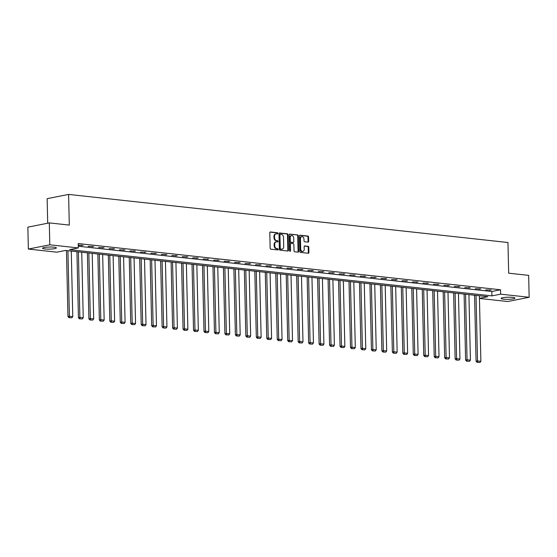 <?xml version="1.0" encoding="UTF-8"?>
<svg xmlns="http://www.w3.org/2000/svg" width="557" height="557" viewBox="0 0 557 557"><rect width="100%" height="100%" fill="white"/><g stroke="black" fill="none" stroke-linecap="round" stroke-linejoin="round"><path stroke-width="0.84" d="M277.915 233.39A0.613 0.453 78.8 0 0 277.442 232.735L270.444 231.97A0.87 0.648 78.8 0 0 269.804 232.756L270.159 248.241A0.87 0.648 78.8 0 0 270.834 249.174L277.832 249.94A0.613 0.453 78.8 0 0 277.804 248.735L276.899 248.638A2.785 2.075 78.8 0 1 274.726 245.651L274.698 244.363A2.785 2.075 78.8 0 1 276.265 241.856A2.785 2.075 78.8 0 1 276.745 241.842L277.651 241.94A0.613 0.453 78.8 0 0 277.623 240.735L276.718 240.638A2.785 2.075 78.8 0 1 274.545 237.651L274.517 236.363A2.785 2.075 78.8 0 1 276.084 233.856A2.785 2.075 78.8 0 1 276.564 233.843L277.47 233.94A0.613 0.453 78.8 0 0 277.915 233.39M277.212 233.912A0.613 0.453 78.8 0 0 276.864 232.847L270.048 232.102M277.574 249.912A0.613 0.453 78.8 0 0 277.226 248.847L276.321 248.749L276.899 248.638M277.393 241.912A0.613 0.453 78.8 0 0 277.045 240.847L276.14 240.749L276.718 240.638M503.5 299.165A6.921 1.051 -1.3 0 1 501.112 298.427A6.921 1.051 -1.3 0 1 505.136 297.375A6.921 1.051 -1.3 0 1 512.551 297.368A6.921 1.051 -1.3 0 1 514.94 298.113A6.921 1.051 -1.3 0 1 510.915 299.165A6.921 1.051 -1.3 0 1 503.5 299.165M44.95 248.965A6.921 1.051 -1.3 0 1 42.555 248.227A6.921 1.051 -1.3 0 1 46.586 247.176A6.921 1.051 -1.3 0 1 53.994 247.176A6.921 1.051 -1.3 0 1 56.389 247.914A6.921 1.051 -1.3 0 1 52.358 248.965A6.921 1.051 -1.3 0 1 44.95 248.965M308.014 242.128A0.87 0.648 78.8 0 0 308.655 241.341L308.557 236.997A0.87 0.648 78.8 0 0 307.875 236.064L300.105 235.214A0.87 0.648 78.8 0 0 299.471 236.001L299.819 251.486A0.87 0.648 78.8 0 0 300.495 252.418L308.265 253.268A0.87 0.648 78.8 0 0 308.905 252.481L308.787 247.231A0.87 0.648 78.8 0 0 308.112 246.305L304.783 245.936A0.87 0.648 78.8 0 0 304.143 246.723L304.206 249.327A2.325 1.734 78.8 0 1 302.897 251.423A2.325 1.734 78.8 0 1 300.683 248.944L300.453 238.751A2.325 1.734 78.8 0 1 301.762 236.655A2.325 1.734 78.8 0 1 303.976 239.134L304.011 240.833A0.87 0.648 78.8 0 0 304.686 241.766L308.014 242.128M479.445 298.364L487.883 296.686L65.552 250.455L56.856 252.182L28.344 249.063L27.85 227.152L49.301 222.897L69.291 225.084L68.602 194.414L507.97 242.511L508.666 273.181L528.656 275.374L529.15 297.278L507.699 301.532L479.445 298.441M49.301 222.897L49.803 244.808L78.307 247.928L69.611 249.654L491.942 295.885L500.639 294.159L529.15 297.278M78.272 246.229L491.845 291.499L500.541 289.779L78.21 243.548L78.307 247.928M500.541 289.779L500.639 294.159M288.08 234.755A0.87 0.648 78.8 0 0 287.398 233.822L279.628 232.972A0.87 0.648 78.8 0 0 278.994 233.759L279.342 249.244A0.87 0.648 78.8 0 0 280.018 250.177L287.788 251.026A0.87 0.648 78.8 0 0 288.429 250.239L288.08 234.755L287.496 234.873A0.87 0.648 78.8 0 0 286.82 233.94L279.231 233.111M289.87 234.093L297.64 234.943A0.87 0.648 78.8 0 1 298.315 235.876L298.67 251.36A0.87 0.648 78.8 0 1 298.03 252.147L294.702 251.785A0.87 0.648 78.8 0 1 294.026 250.852L293.88 244.572A0.87 0.648 78.8 0 0 293.205 243.639L290.998 243.402A0.87 0.648 78.8 0 0 290.357 244.189L290.51 250.727A0.613 0.453 78.8 0 1 289.584 250.622L289.229 234.88A0.87 0.648 78.8 0 1 289.87 234.093L289.577 234.156M68.602 194.414L47.143 198.668L47.7 223.218M78.252 245.289L83.132 245.379L78.245 245.108M88.117 246.368L93.597 246.521L88.117 246.368M98.582 247.517L104.062 247.67L98.582 247.517M109.047 248.659L114.526 248.812L109.047 248.659M119.511 249.808L124.984 249.961L119.511 249.808M129.976 250.949L135.448 251.103L129.976 250.949M140.441 252.098L145.913 252.251L140.441 252.098M150.905 253.24L156.378 253.393L150.905 253.24M161.37 254.389L166.842 254.542L161.37 254.389M171.835 255.531L177.307 255.684L171.835 255.531M182.299 256.68L187.772 256.833L182.299 256.68M192.764 257.821L198.236 257.975L192.764 257.821M203.228 258.97L208.701 259.123L203.228 258.97M213.693 260.119L219.166 260.272L213.693 260.119M224.158 261.261L229.63 261.414L224.158 261.261M234.622 262.41L240.095 262.563L234.622 262.41M245.087 263.552L250.559 263.705L245.087 263.552M255.552 264.7L261.024 264.853L255.552 264.7M266.016 265.842L271.489 265.995L266.016 265.842M276.481 266.991L281.953 267.144L276.481 266.991M286.946 268.133L292.418 268.286L286.946 268.133M297.41 269.282L302.883 269.435L297.41 269.282M307.875 270.423L313.347 270.577L307.875 270.423M318.332 271.572L323.812 271.725L318.332 271.572M328.797 272.714L334.277 272.867L328.797 272.714M339.262 273.863L344.741 274.016L339.262 273.863M349.726 275.005L355.206 275.158L349.726 275.005M360.191 276.154L365.671 276.307L360.191 276.154M370.656 277.295L376.135 277.449L370.656 277.295M381.12 278.444L386.6 278.597L381.12 278.444M391.585 279.586L397.057 279.739L391.585 279.586M402.05 280.735L407.522 280.888L402.05 280.735M412.514 281.884L417.987 282.037L412.514 281.884M422.979 283.026L428.451 283.179L422.979 283.026M433.443 284.174L438.916 284.328L433.443 284.174M443.908 285.316L449.381 285.469L443.908 285.316M454.373 286.465L459.845 286.618L454.373 286.465M464.837 287.607L470.31 287.76L464.837 287.607M475.302 288.756L480.775 288.909L475.302 288.756M485.767 289.898L491.239 290.051L485.767 289.898M28.344 249.063L49.803 244.808M491.845 291.499L491.942 295.885M81.677 245.665L81.67 245.219M92.142 246.814L92.135 246.361M102.606 247.956L102.599 247.51M113.071 249.104L113.064 248.652M123.536 250.246L123.529 249.801M134 251.395L133.993 250.942M144.465 252.537L144.458 252.091M154.93 253.686L154.923 253.233M165.394 254.828L165.387 254.382M175.859 255.976L175.852 255.524M186.323 257.118L186.317 256.673M196.788 258.267L196.781 257.821M207.253 259.409L207.246 258.963M217.717 260.558L217.703 260.112M228.182 261.699L228.168 261.254M238.647 262.848L238.633 262.403M249.111 263.99L249.097 263.545M259.576 265.139L259.562 264.693M270.041 266.281L270.027 265.835M280.505 267.43L280.491 266.984M290.97 268.578L290.956 268.126M301.434 269.72L301.421 269.275M311.899 270.869L311.885 270.417M322.364 272.011L322.35 271.565M332.821 273.16L332.814 272.707M343.286 274.302L343.279 273.856M353.751 275.45L353.744 274.998M364.215 276.592L364.208 276.147M374.68 277.741L374.673 277.289M385.145 278.883L385.138 278.437M395.609 280.032L395.602 279.586M406.074 281.174L406.067 280.728M416.539 282.322L416.532 281.877M427.003 283.464L426.996 283.019M437.468 284.613L437.461 284.167M447.932 285.755L447.925 285.309M458.397 286.904L458.39 286.458M468.862 288.046L468.855 287.6M479.326 289.194L479.312 288.749M489.791 290.336L489.777 289.891M276.084 233.856L275.506 233.975A2.785 2.075 78.8 0 0 273.94 236.474L274.517 236.363M276.14 240.749A2.785 2.075 78.8 0 1 273.967 237.769L273.94 236.474M276.265 241.856L275.687 241.975A2.785 2.075 78.8 0 0 274.121 244.474L274.698 244.363M276.321 248.749A2.785 2.075 78.8 0 1 274.148 245.769L274.121 244.474M287.607 251.005A0.87 0.648 78.8 0 0 287.851 250.358L287.496 234.873M280.38 234.26A0.613 0.453 78.8 0 0 279.934 234.81L280.241 248.401A0.613 0.453 78.8 0 0 280.721 249.056L281.675 249.16A2.785 2.075 78.8 0 0 282.155 249.139A2.785 2.075 78.8 0 0 283.715 246.633L283.506 237.345A2.785 2.075 78.8 0 0 281.334 234.365L280.38 234.26M280.178 234.295L279.802 234.372A0.613 0.453 78.8 0 0 279.356 234.922L279.934 234.81M282.155 249.139L281.57 249.251A2.785 2.075 78.8 0 1 281.09 249.271L280.136 249.167A0.613 0.453 78.8 0 1 279.663 248.513L279.356 234.922M289.473 234.232L297.64 234.943M297.849 252.126A0.87 0.648 78.8 0 0 298.086 251.479L297.737 235.994A0.87 0.648 78.8 0 0 297.055 235.061M290.42 243.513A0.87 0.648 78.8 0 0 289.779 244.3L289.932 250.838L290.51 250.727M289.849 251.186A0.613 0.453 78.8 0 0 289.932 250.838M293.734 238.055A2.325 1.734 78.8 0 0 291.52 235.583A2.325 1.734 78.8 0 0 290.211 237.672L290.294 241.265A0.87 0.648 78.8 0 0 290.97 242.198L293.177 242.434A0.87 0.648 78.8 0 0 293.817 241.647L293.734 238.055M291.52 235.583L290.942 235.695A2.325 1.734 78.8 0 0 289.633 237.79L290.211 237.672M292.891 242.497A0.87 0.648 78.8 0 1 292.599 242.553L290.392 242.309A0.87 0.648 78.8 0 1 289.717 241.376L289.633 237.79M301.762 236.655L301.177 236.774A2.325 1.734 78.8 0 0 299.868 238.862L300.453 238.751M302.897 251.423L302.319 251.534A2.325 1.734 78.8 0 1 300.105 249.056L299.868 238.862M308.084 253.247A0.87 0.648 78.8 0 0 308.327 252.6L308.209 247.35A0.87 0.648 78.8 0 0 307.527 246.417L304.387 246.076M307.833 242.107A0.87 0.648 78.8 0 0 308.077 241.46L307.972 237.115A0.87 0.648 78.8 0 0 307.297 236.182L299.708 235.353M66.464 250.559L67.961 316.543L69.409 316.258L67.919 250.713M71.275 251.082L72.765 316.627L71.853 317.796L68.922 317.657L71.853 317.796M69.5 317.539L69.409 316.258L72.765 316.627M68.922 317.657L67.961 316.543M76.929 251.701L78.426 317.692L79.874 317.406L78.384 251.861M81.74 252.23L83.23 317.769L82.318 318.945L79.386 318.799L82.318 318.945M79.964 318.688L79.874 317.406L83.23 317.769M79.386 318.799L78.426 317.692M87.393 252.85L88.89 318.841L90.338 318.548L88.848 253.01M92.204 253.372L93.694 318.917L92.782 320.087L89.851 319.948L92.782 320.087M90.429 319.829L90.338 318.548L93.694 318.917M89.851 319.948L88.89 318.841M97.858 253.992L99.355 319.983L100.803 319.697L99.313 254.152M102.669 254.521L104.159 320.059L103.247 321.236L100.316 321.09L103.247 321.236M100.894 320.978L100.803 319.697L104.159 320.059M100.316 321.09L99.355 319.983M108.323 255.141L109.82 321.131L111.268 320.839L109.778 255.301M113.134 255.663L114.624 321.208L113.712 322.378L110.78 322.238L113.712 322.378M111.358 322.12L111.268 320.839L114.624 321.208M110.78 322.238L109.82 321.131M118.78 256.283L120.284 322.273L121.732 321.988L120.242 256.443M123.598 256.812L125.081 322.357L124.169 323.526L121.245 323.38L124.169 323.526M121.823 323.269L121.732 321.988L125.081 322.357M121.245 323.38L120.284 322.273M129.245 257.431L130.749 323.422L132.197 323.13L130.707 257.592M134.063 257.954L135.546 323.499L134.634 324.668L131.71 324.529L134.634 324.668M132.287 324.411L132.197 323.13L135.546 323.499M131.71 324.529L130.749 323.422M139.71 258.573L141.206 324.564L142.662 324.278L141.172 258.733M144.528 259.102L146.011 324.647L145.099 325.817L142.174 325.671L145.099 325.817M142.752 325.56L142.662 324.278L146.011 324.647M142.174 325.671L141.206 324.564M150.174 259.722L151.671 325.713L153.126 325.42L151.636 259.882M154.992 260.244L156.475 325.789L155.563 326.959L152.639 326.82L155.563 326.959M153.217 326.701L153.126 325.42L156.475 325.789M152.639 326.82L151.671 325.713M160.639 260.864L162.136 326.855L163.591 326.569L162.101 261.024M165.457 261.393L166.94 326.938L166.028 328.108L163.104 327.962L166.028 328.108M163.681 327.85L163.591 326.569L166.94 326.938M163.104 327.962L162.136 326.855M171.103 262.013L172.6 328.003L174.056 327.711L172.566 262.173M175.921 262.535L177.405 328.08L176.492 329.25L173.568 329.11L176.492 329.25M174.146 328.992L174.056 327.711L177.405 328.08M173.568 329.11L172.6 328.003M181.568 263.155L183.065 329.145L184.52 328.86L183.03 263.315M186.386 263.684L187.869 329.229L186.957 330.398L184.033 330.252L186.957 330.398M184.611 330.141L184.52 328.86L187.869 329.229M184.033 330.252L183.065 329.145M192.033 264.303L193.53 330.294L194.978 330.002L193.495 264.464M196.851 264.826L198.334 330.371L197.422 331.54L194.497 331.401L197.422 331.54M195.075 331.283L194.978 330.002L198.334 330.371M194.497 331.401L193.53 330.294M202.497 265.445L203.994 331.436L205.442 331.15L203.959 265.605M207.315 265.974L208.798 331.519L207.886 332.689L204.962 332.543L207.886 332.689M205.54 332.432L205.442 331.15L208.798 331.519M204.962 332.543L203.994 331.436M212.962 266.594L214.459 332.585L215.907 332.299L214.424 266.754M217.773 267.123L219.263 332.661L218.351 333.831L215.427 333.692L218.351 333.831M216.005 333.573L215.907 332.299L219.263 332.661M215.427 333.692L214.459 332.585M223.427 267.736L224.924 333.727L226.372 333.441L224.889 267.896M228.238 268.265L229.728 333.81L228.816 334.98L225.891 334.834L228.816 334.98M226.469 334.722L226.372 333.441L229.728 333.81M225.891 334.834L224.924 333.727M233.891 268.885L235.388 334.875L236.836 334.59L235.353 269.045M238.702 269.414L240.192 334.952L239.28 336.122L236.356 335.982L239.28 336.122M236.934 335.871L236.836 334.59L240.192 334.952M236.356 335.982L235.388 334.875M244.356 270.027L245.853 336.017L247.301 335.732L245.818 270.187M249.167 270.556L250.657 336.101L249.745 337.27L246.821 337.131L249.745 337.27M247.399 337.013L247.301 335.732L250.657 336.101M246.821 337.131L245.853 336.017M254.821 271.175L256.317 337.166L257.766 336.881L256.283 271.336M259.632 271.705L261.122 337.243L260.21 338.412L257.278 338.273L260.21 338.412M257.863 338.162L257.766 336.881L261.122 337.243M257.278 338.273L256.317 337.166M265.285 272.317L266.782 338.308L268.23 338.022L266.747 272.477M270.096 272.846L271.586 338.391L270.674 339.561L267.743 339.422L270.674 339.561M268.328 339.304L268.23 338.022L271.586 338.391M267.743 339.422L266.782 338.308M275.75 273.466L277.247 339.457L278.695 339.171L277.212 273.626M280.561 273.995L282.051 339.533L281.139 340.71L278.208 340.564L281.139 340.71M278.792 340.452L278.695 339.171L282.051 339.533M278.208 340.564L277.247 339.457M286.214 274.615L287.711 340.599L289.16 340.313L287.677 274.768M291.026 275.137L292.516 340.682L291.603 341.852L288.672 341.713L291.603 341.852M289.257 341.594L289.16 340.313L292.516 340.682M288.672 341.713L287.711 340.599M296.679 275.757L298.176 341.747L299.624 341.462L298.134 275.917M301.49 276.286L302.98 341.824L302.068 343.001L299.137 342.854L302.068 343.001M299.722 342.743L299.624 341.462L302.98 341.824M299.137 342.854L298.176 341.747M307.144 276.906L308.641 342.896L310.089 342.604L308.599 277.066M311.955 277.428L313.445 342.973L312.533 344.142L309.601 344.003L312.533 344.142M310.186 343.885L310.089 342.604L313.445 342.973M309.601 344.003L308.641 342.896M317.608 278.047L319.105 344.038L320.553 343.753L319.064 278.208M322.419 278.577L323.909 344.122L322.997 345.291L320.066 345.145L322.997 345.291M320.651 345.034L320.553 343.753L323.909 344.122M320.066 345.145L319.105 344.038M328.073 279.196L329.57 345.187L331.018 344.894L329.528 279.356M332.884 279.718L334.374 345.263L333.462 346.433L330.531 346.294L333.462 346.433M331.109 346.175L331.018 344.894L334.374 345.263M330.531 346.294L329.57 345.187M338.538 280.338L340.035 346.329L341.483 346.043L339.993 280.498M343.349 280.867L344.839 346.412L343.927 347.582L340.995 347.436L343.927 347.582M341.573 347.324L341.483 346.043L344.839 346.412M340.995 347.436L340.035 346.329M349.002 281.487L350.499 347.477L351.947 347.185L350.457 281.647M353.813 282.009L355.303 347.554L354.391 348.724L351.46 348.585L354.391 348.724M352.038 348.466L351.947 347.185L355.303 347.554M351.46 348.585L350.499 347.477M359.467 282.629L360.964 348.619L362.412 348.334L360.922 282.789M364.278 283.158L365.768 348.703L364.856 349.873L361.925 349.726L364.856 349.873M362.503 349.615L362.412 348.334L365.768 348.703M361.925 349.726L360.964 348.619M369.932 283.778L371.428 349.768L372.877 349.476L371.387 283.938M374.743 284.3L376.233 349.845L375.321 351.014L372.389 350.875L375.321 351.014M372.967 350.757L372.877 349.476L376.233 349.845M372.389 350.875L371.428 349.768M380.389 284.919L381.893 350.91L383.341 350.625L381.851 285.08M385.207 285.449L386.69 350.994L385.778 352.163L382.854 352.017L385.778 352.163M383.432 351.906L383.341 350.625L386.69 350.994M382.854 352.017L381.893 350.91M390.854 286.068L392.358 352.059L393.806 351.766L392.316 286.228M395.672 286.59L397.155 352.135L396.243 353.305L393.319 353.166L396.243 353.305M393.896 353.047L393.806 351.766L397.155 352.135M393.319 353.166L392.358 352.059M401.319 287.21L402.815 353.201L404.271 352.915L402.781 287.37M406.137 287.739L407.62 353.284L406.707 354.454L403.783 354.308L406.707 354.454M404.361 354.196L404.271 352.915L407.62 353.284M403.783 354.308L402.815 353.201M411.783 288.359L413.28 354.349L414.735 354.064L413.245 288.519M416.601 288.888L418.084 354.426L417.172 355.596L414.248 355.457L417.172 355.596M414.826 355.338L414.735 354.064L418.084 354.426M414.248 355.457L413.28 354.349M422.248 289.501L423.745 355.491L425.2 355.206L423.71 289.661M427.066 290.03L428.549 355.575L427.637 356.745L424.713 356.598L427.637 356.745M425.29 356.487L425.2 355.206L428.549 355.575M424.713 356.598L423.745 355.491M432.712 290.65L434.209 356.64L435.665 356.355L434.175 290.81M437.53 291.179L439.013 356.717L438.101 357.886L435.177 357.747L438.101 357.886M435.755 357.629L435.665 356.355L439.013 356.717M435.177 357.747L434.209 356.64M443.177 291.791L444.674 357.782L446.129 357.497L444.639 291.952M447.995 292.321L449.478 357.866L448.566 359.035L445.642 358.896L448.566 359.035M446.22 358.778L446.129 357.497L449.478 357.866M445.642 358.896L444.674 357.782M453.642 292.94L455.139 358.931L456.594 358.645L455.104 293.1M458.46 293.469L459.943 359.007L459.031 360.177L456.106 360.038L459.031 360.177M456.684 359.926L456.594 358.645L459.943 359.007M456.106 360.038L455.139 358.931M464.106 294.082L465.603 360.073L467.051 359.787L465.568 294.242M468.924 294.611L470.407 360.156L469.495 361.326L466.571 361.187L469.495 361.326M467.149 361.068L467.051 359.787L470.407 360.156M466.571 361.187L465.603 360.073M474.571 295.231L476.068 361.221L477.516 360.936L476.033 295.391M479.389 295.76L480.872 361.298L479.96 362.468L477.036 362.329L479.96 362.468M477.614 362.217L477.516 360.936L480.872 361.298M477.036 362.329L476.068 361.221M276.864 232.847L277.442 232.735M277.226 248.847L277.804 248.735M277.045 240.847L277.623 240.735M273.967 237.769L274.545 237.651M274.148 245.769L274.726 245.651M287.851 250.358L288.429 250.239M286.82 233.94L287.398 233.822M279.663 248.513L280.241 248.401M280.136 249.167L280.721 249.056M281.09 249.271L281.675 249.16M297.737 235.994L298.315 235.876M298.086 251.479L298.67 251.36M289.779 244.3L290.357 244.189M289.717 241.376L290.294 241.265M290.392 242.309L290.97 242.198M292.599 242.553L293.177 242.434M300.105 249.056L300.683 248.944M307.527 246.417L308.112 246.305M308.209 247.35L308.787 247.231M308.327 252.6L308.905 252.481M307.297 236.182L307.875 236.064M307.972 237.115L308.557 236.997M308.077 241.46L308.655 241.341M279.698 234.379L280.275 234.26M290.267 243.52L290.851 243.409M292.745 242.546L293.33 242.427"/></g></svg>

